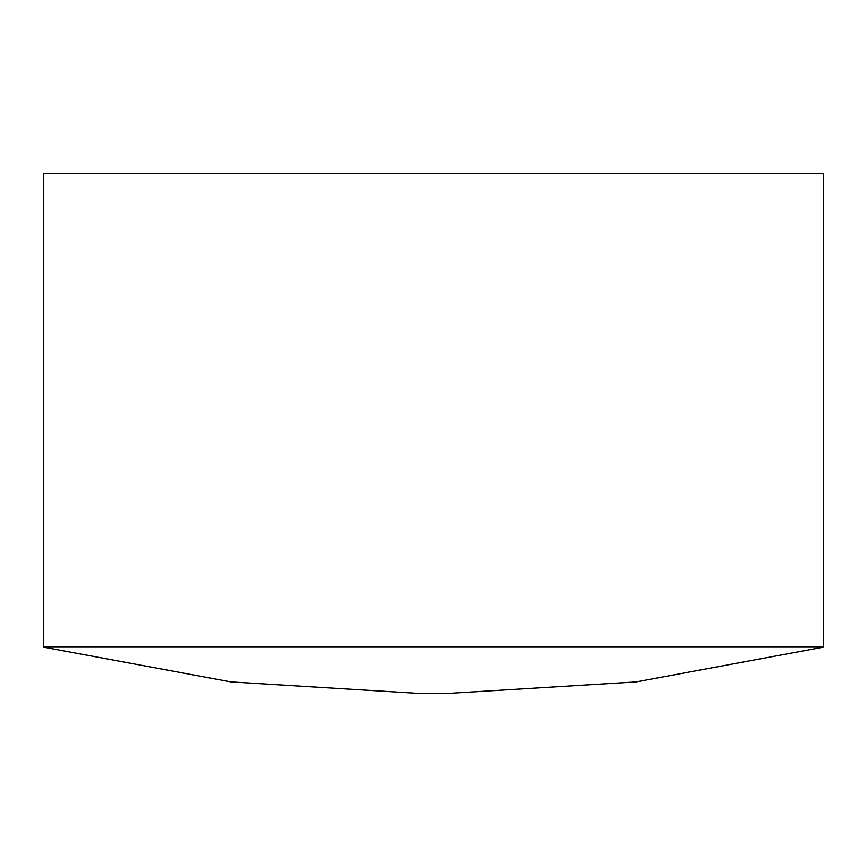<?xml version="1.0" encoding="UTF-8"?>
<svg xmlns="http://www.w3.org/2000/svg" width="867" height="867" viewBox="0 0 867 867"><rect width="100%" height="100%" fill="white"/><g stroke="black" fill="none" stroke-linecap="round" stroke-linejoin="round"><path stroke-width="1.3" d="M43.35 647.096L230.915 681.906L421.373 693.578L433.5 693.524L421.373 693.578L230.915 681.906L43.35 647.096L823.65 647.096L43.35 647.096L43.35 173.422L43.35 647.096M421.373 693.578L445.627 693.578L636.085 681.906L823.65 647.096L823.65 173.422L43.35 173.422L823.65 173.422L823.65 647.096L636.075 681.906L445.605 693.578"/></g></svg>
